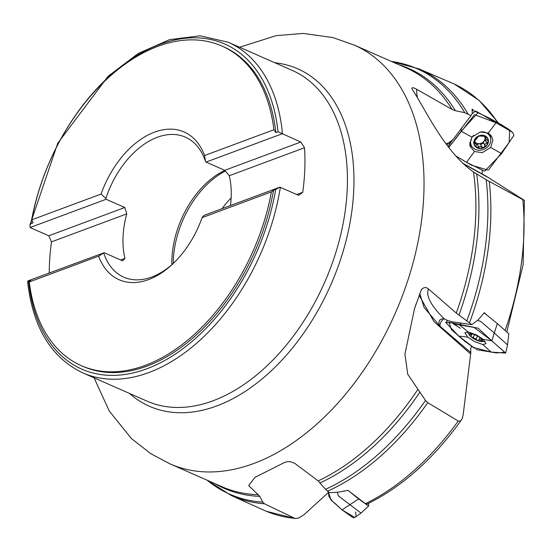 <?xml version="1.0" encoding="UTF-8"?>
<svg xmlns="http://www.w3.org/2000/svg" width="552" height="552" viewBox="0 0 552 552"><rect width="100%" height="100%" fill="white"/><g stroke="black" fill="none" stroke-linecap="round" stroke-linejoin="round"><path stroke-width="0.83" d="M294.244 518.314A233.372 148.44 113.7 0 1 266.45 511.318A233.372 148.44 113.7 0 1 264.091 510.296L231.281 495.503A233.041 148.233 113.7 0 0 264.442 503.769L295.272 518.569L266.45 511.318M328.454 492.453L303.89 514.83L298.404 518.107L295.272 518.569M471.829 345.828L470.677 348.609L470.815 352.597L463.142 414.994L462.162 418.664L461.134 420.32L460.071 421.121L458.229 421.024A233.372 148.44 113.7 0 1 365.417 503.679L347.974 490.355L337.99 492.212L329.385 492.701L325.473 489.327L318.173 480.909L294.637 463.252L290.221 461.644L286.874 461.727L284.397 462.541L254.983 477.356L248.683 485.636L259.833 496.358A229.349 145.887 113.7 0 1 214.907 483.628M462.831 163.247L485.863 176.012L522.24 199.01C524.814 200.624 525.014 200.866 522.841 199.741A233.372 148.44 113.7 0 1 505.17 330.324M482.137 170.485L482.262 174.018M325.473 489.327A232.454 147.86 -66.3 0 0 425.495 400.428L407.755 374.27L404.92 354.198L414.552 308.547L421.39 289.614M421.1 290.09C423.446 287.137 425.916 286.764 428.518 288.972A96.324 27.296 -151.6 0 0 444.277 318.89C440.151 318.456 438.412 320.415 439.068 324.783L438.985 324.528M485.16 313.35L484.366 312.673L477.991 320.022L471.836 324.645L456.269 313.06L428.518 288.972M466.916 320.622A232.454 147.86 -66.3 0 0 486.16 179.704L473.478 172.003C444.443 151.524 425.916 110.221 412.468 89.707L411.833 88.251M411.992 88.851C411.73 87.257 413.248 87.382 416.546 89.224A96.324 82.531 153.7 0 0 417.388 97.739M473.092 109.71L472.084 109.158L472.333 113.174L470.953 115.616L464.791 112.705L455.352 110.683L452.053 109.427L416.546 89.224M207.193 480.233A232.454 147.86 -66.3 0 0 262.69 502.134L259.833 496.358M262.69 502.134L264.442 503.769M391.258 61.362L418.975 68.883L452.047 83.083A233.372 148.44 113.7 0 1 454.399 84.125A233.372 148.44 113.7 0 1 497.883 122.868M506.867 331.759L523.13 264.656L524.4 200.486L489.231 181.422A233.041 148.233 113.7 0 1 469.545 322.651M486.16 179.704L489.231 181.422M458.229 421.024L427.765 402.656A233.041 148.233 113.7 0 1 327.44 491.252M367.135 504.052L365.417 503.679M425.495 400.428L427.765 402.656M172.9 263.801A76.486 48.652 113.7 0 1 123.772 277.166A76.486 48.652 113.7 0 1 103.679 252.906L27.973 280.878L27.738 281.61L28.594 281.43A177.592 112.967 -66.3 0 0 146.784 368.805A177.592 112.967 -66.3 0 0 275.69 189.495L279.885 187.149L298.639 195.36L302.731 192.268A180.601 114.878 113.7 0 0 304.518 147.729L300.778 142.023L278.008 131.755A177.592 112.967 -66.3 0 0 159.811 44.388A177.592 112.967 -66.3 0 0 30.912 223.698L29.884 225.195L30.112 227.541L48.776 235.787L51.495 241.873A180.601 114.878 113.7 0 0 49.259 272.957M171.893 264.684A76.486 48.652 113.7 0 1 171.955 258.136A76.486 48.652 113.7 0 1 203.902 185.527A76.486 48.652 113.7 0 1 224.83 170.389M230.446 205.544A76.486 48.652 -66.3 0 0 231.019 187.031A76.486 48.652 -66.3 0 0 229.259 175.729L224.761 170.313L300.778 142.023M275.69 189.495L273.523 190.302L271.411 191.868L202.087 217.667L203.909 215.418L279.885 187.149M103.948 252.609L122.654 260.841L124.959 258.412A76.486 48.652 -66.3 0 1 126.753 213.872L51.495 241.873M48.776 235.787L124.8 207.504L126.753 213.872M124.8 207.504L106.094 199.272L105.867 198.472A76.486 48.652 113.7 0 1 185.375 137.144A76.486 48.652 113.7 0 1 205.468 161.412L204.585 155.533L273.909 129.734L275.841 132.563L278.008 131.755M224.761 170.313L206.048 162.081L205.468 161.412M30.912 223.698L33.072 222.891L31.788 219.82A174.584 111.049 113.7 0 1 221.904 46.044A174.584 111.049 113.7 0 1 273.909 129.734M221.904 46.044L223.601 46.796A174.584 111.049 113.7 0 1 275.841 132.563M271.411 191.868A174.584 111.049 113.7 0 1 81.296 365.652A174.584 111.049 113.7 0 1 29.29 281.955L30.753 280.63L28.594 281.43M273.523 190.302A174.584 111.049 113.7 0 1 82.993 366.397L81.296 365.652M31.788 219.82L101.106 194.028A80.702 51.329 113.7 0 1 154.56 132.135A80.702 51.329 113.7 0 1 204.585 155.533M202.087 217.667A80.702 51.329 113.7 0 1 171.934 264.705A80.702 51.329 113.7 0 1 98.615 256.162L29.29 281.955M101.106 194.028L105.867 198.472M103.679 252.906L98.615 256.162M206.048 162.081L282.031 133.812M304.518 147.729L229.259 175.729M296.707 194.511L302.731 192.268M30.112 227.541L106.094 199.272M120.722 259.985L124.959 258.412M470.815 352.597L440.192 326.432L424.053 307.402L419.768 293.471M471.836 324.645L452.012 321.788L447.148 320.312A5.741 1.628 -151.6 0 0 444.277 318.89M447.189 320.995L447.175 320.319M480.488 341.433A7.528 2.132 28.4 0 1 469.924 335.685A7.528 2.132 28.4 0 1 472.174 333.663A7.528 2.132 28.4 0 1 481.054 338.466A7.528 2.132 28.4 0 1 480.592 341.447A7.528 2.132 28.4 0 1 480.488 341.433M471.442 333.649L469.711 333.822L471.532 334.733L470.959 335.65L471.222 336.789A7.204 2.042 28.4 0 1 469.711 333.822A7.204 2.042 28.4 0 1 470.911 333.594A7.204 2.042 28.4 0 1 474.341 334.491A7.204 2.042 28.4 0 1 480.495 338.121A7.204 2.042 28.4 0 1 481.799 339.48A7.204 2.042 28.4 0 1 482.013 341.088A7.204 2.042 28.4 0 1 477.376 340.418A7.204 2.042 28.4 0 1 471.222 336.789L475.934 339.025L477.535 336.058M469.924 335.685A16.857 16.857 0 0 1 467.696 332.338A10.384 2.939 28.4 0 1 467.503 331.849M485.125 341.377A10.384 2.939 28.4 0 1 484.615 341.481A16.857 16.857 0 0 1 480.592 341.447M473.264 333.953L474.341 334.491M480.495 338.121L481.123 338.59M481.068 338.514L482.013 341.088L479.695 339.556L478.977 339.763L478.75 340.536M478.819 340.287L477.376 340.418L475.934 339.025M473.023 337.424L474.561 334.581M475.914 339.128L477.57 336.071M480.999 340.598L481.572 339.535M470.249 334.257L470.587 333.636M470.953 115.616L453.171 139.428L448.39 143.196A5.741 4.92 153.7 0 0 445.871 143.686M447.058 145.286L447.962 143.209M487.016 145.148A7.528 6.445 -26.3 0 1 474.403 145.279A7.528 6.445 -26.3 0 1 481.924 135.205A7.528 6.445 -26.3 0 1 487.016 145.148M476.956 147.446A7.204 6.169 -26.3 0 1 474.147 141.954A7.204 6.169 -26.3 0 1 478.301 136.385A7.204 6.169 -26.3 0 1 485.27 136.316A7.204 6.169 -26.3 0 1 488.085 141.809A7.204 6.169 -26.3 0 1 483.925 147.377A7.204 6.169 -26.3 0 1 476.956 147.446L478.708 147.287L480.295 146.328L481.986 147.253L483.925 147.377L484.973 145.735L483.469 142.726L483.931 141.215A5.52 4.726 -26.3 0 1 479.005 143.713A5.52 4.726 -26.3 0 1 474.679 141.312L476.183 144.486L476.072 146.563L476.956 147.446M488.41 133.191A10.384 8.901 -26.3 0 1 488.437 133.246L490.017 136.447A10.384 8.901 -26.3 0 1 488.844 145.555A10.384 8.901 -26.3 0 1 479.522 150.254A10.384 8.901 -26.3 0 1 471.387 145.638A10.384 8.901 -26.3 0 1 473.63 135.302M471.387 145.638L469.807 142.437A10.384 8.901 -26.3 0 1 469.786 142.388M480.268 131.962A10.384 8.901 -26.3 0 1 490.017 136.447M475.983 143.962L474.754 143.251L474.147 141.954L478.301 136.385L480.005 136.047M474.14 142.002L474.754 143.251L474.202 142.878M480.005 136.054L485.27 136.316L485.974 137.565L485.608 138.117L485.96 139.18L487.927 140.65L488.085 141.809L486.933 143.12L485.222 143.83L484.87 145.555M486.008 136.93L485.974 137.565L485.387 136.379M476.224 144.672L479.005 143.713L480.509 144.238L481.882 147.025M478.708 147.287L477.287 144.41M474.444 140.946L474.679 141.312A5.52 4.726 153.7 0 1 474.485 140.87M484.325 135.971A5.52 4.726 -26.3 0 1 484.518 136.309L484.387 135.978M484.587 136.441A5.52 4.726 -26.3 0 1 483.931 141.215L486.312 139.621M484.835 145.486L483.469 142.726M480.647 144.514L483.621 143.03M486.933 143.12L485.512 140.242M348.636 490.866L358.621 498.953L368.598 506.067L368.764 503.251M337.41 492.253L338.231 495.772L361.001 513.084L368.598 506.074M358.621 498.953L342.026 509.875L354.874 517.486L361.001 513.084M328.806 495.875L328.405 491.97L330.972 499.939L342.026 509.875L352.832 517.548M484.173 312.908L497.345 323.589L508.847 333.829L507.502 344.876L494.275 332.98L491.873 340.86L505.66 353.066L491.135 352.093L482.779 344.538L486.022 343.703L483.124 339.328L491.873 340.867L504.259 351.865M507.564 344.772L505.66 353.066M477.487 320.408L480.557 321.347L494.275 332.98L497.345 323.589M483.124 339.328L476.397 334.905L468.11 331.918L464.867 332.746L467.765 337.12L458.74 336.092L445.733 322.458L452.343 322.899L453.289 323.81L459.478 324.866L461.12 323.099L459.478 324.859L478.087 328.157L491.873 340.867L473.864 327.274M468.11 331.918L459.478 324.866M491.135 352.093L473.595 347.463L458.74 336.092M467.765 337.12L474.492 341.55L482.779 344.538M472.16 110.027L488.499 117.673L502.534 125.366M492.122 120.143L508.889 129.437L512.663 132.508L513.877 135.337L501.582 153.629L490.68 147.487L492.901 140.139L491.411 135.999L488.209 133.08L496.255 122.537L512.663 132.508M471.856 114.022L475.231 111.187L476.5 111.483L509.627 130.589L509.158 142.409L488.851 169.554M488.499 117.673L494.585 121.564M473.975 115.285L448.748 147.515L461.203 131.252L461.244 128.236L461.203 131.252L477.797 112.884L479.998 113.243M488.209 133.08L480.35 131.949L471.967 137.117L461.286 131.3M448.873 145.349L452.723 139.649M471.967 137.117L469.745 144.472L470.18 146.48L474.437 151.524L466.53 162.343L455.607 155.802L471.463 165.2L488.237 170.168M501.582 153.629L484.601 171.21L466.53 162.343M474.437 151.524L482.296 152.656L490.68 147.487M353.328 517.79L353.804 517.859M355.115 517.272L355.591 516.61M355.895 515.651L355.936 515.05M355.895 514.354L355.716 512.028M328.964 496.683L332.925 501.664M334.312 502.727L342.026 509.875M504.721 352.259L496.662 352.956M495.641 352.797L478.66 350.016M477.839 349.871L477.156 349.754M476.535 349.575L475.948 349.292M474.616 348.353L463.846 340.556M462.893 339.728L451.412 329.627L448.99 322.306L473.388 327.198M474.547 114.657L497.759 123.42M452.053 109.427A228.763 145.514 -66.3 0 0 406.079 67.882L354.274 45.091A228.763 145.514 113.7 0 1 395.342 313.081A228.763 145.514 113.7 0 1 170.023 463.88L221.828 486.671A228.763 145.514 -66.3 0 0 258.357 494.682M318.173 480.909A228.763 145.514 -66.3 0 0 417.885 389.401M456.269 313.06A228.763 145.514 -66.3 0 0 473.478 172.003L475.12 173.121M418.975 68.883A233.041 148.233 113.7 0 1 468.013 113.933M464.791 112.705A232.454 147.86 -66.3 0 0 391.444 61.444M399.158 64.839A229.349 145.887 113.7 0 1 455.352 110.683M476.693 174.142A229.349 145.887 113.7 0 1 458.953 315.13M419.948 392.072A229.349 145.887 113.7 0 1 320.181 482.876M29.884 225.195L57.698 143.341L108.075 76.314L138.262 53.454L169.533 39.654L200.107 35.797L228.155 42.221A180.601 114.878 113.7 0 1 282.5 133.984M280.354 187.314A180.601 114.878 113.7 0 1 82.696 372.841L146.901 401.09A180.601 114.878 113.7 0 0 324.783 282.037A180.601 114.878 113.7 0 0 292.36 70.463L228.155 42.221M274.875 62.776A184.306 117.238 113.7 0 1 330.862 284.715A184.306 117.238 113.7 0 1 129.416 393.397M225.402 171.058A77.963 49.59 -66.3 0 0 173.266 263.449M222.042 208.67A77.963 49.59 113.7 0 1 231.143 197.878M419.12 295.292L434.051 321.754L470.552 353.922M444.008 318.801A6.017 3.526 -49.3 0 0 440.192 326.432M473.126 337.369L474.623 334.602M470.387 334.257L470.725 333.629M480.93 340.48L481.503 339.411M463.418 163.799L486.553 176.619M478.75 147.156L477.349 144.314M474.858 143.203L474.168 141.809M486.802 143.078L485.394 140.236M485.877 137.62L485.215 136.282M490.059 134.426A11.371 9.743 -26.3 0 1 490.555 137.91M472.215 146.963A11.371 9.743 -26.3 0 1 469.745 144.431M488.603 133.308A10.516 9.005 -26.3 0 1 488.996 134.391M470.373 143.582A10.516 9.005 -26.3 0 1 469.759 142.616M207.007 480.15L231.281 495.503M454.399 84.125L478.894 100.188L498.849 123.406M461.479 419.879C433.755 458.602 402.353 486.629 367.28 503.976M27.6 281.479C32.754 327.274 51.115 357.724 82.696 372.841M354.274 45.091L333.015 37.605L303.379 33.431L276.186 35.638L239.554 47.237M170.023 463.88L150.903 453.751L131.383 438.55L109.241 410.985L94.095 377.858M254.989 477.37L256.211 476.583M414.593 308.554L416.084 303.979M472.284 333.815L471.511 335.25M478.881 339.894L480.04 337.748M481.91 147.073L480.509 144.238M485.801 138.904L484.511 136.289M445.774 322.409L447.762 320.422M454.013 324.017L460.409 328.274L453.289 323.817M508.889 129.437L502.492 125.428M448.928 145.017L449.749 141.726M448.652 147.391L448.873 145.3"/></g></svg>
